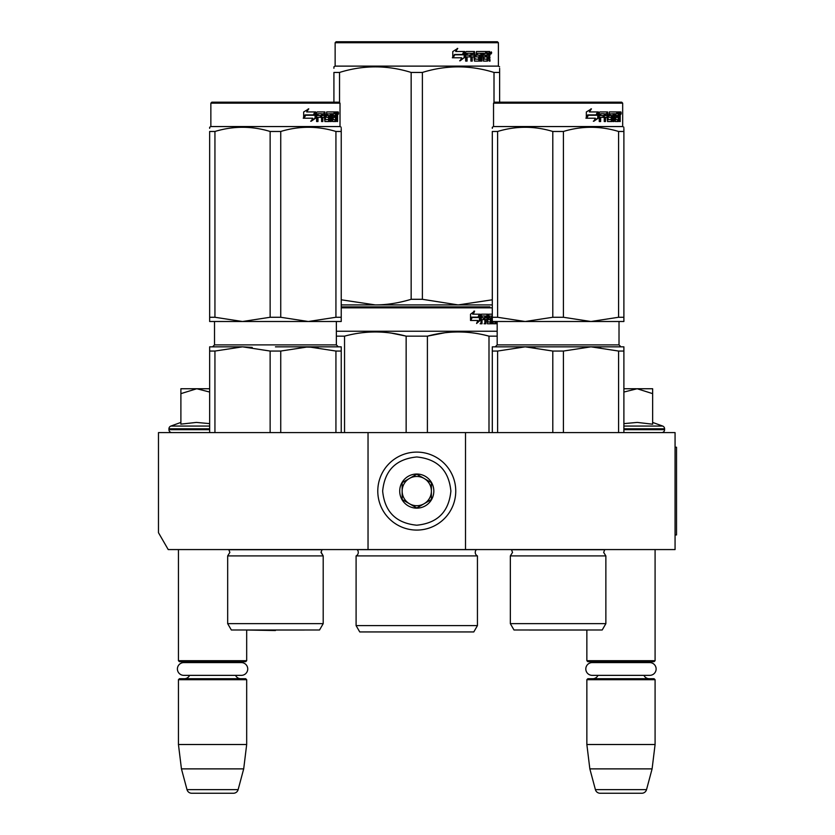 <?xml version="1.0" encoding="UTF-8"?>
<svg xmlns="http://www.w3.org/2000/svg" width="835" height="835" viewBox="0 0 835 835"><rect width="100%" height="100%" fill="white"/><g stroke="black" fill="none" stroke-linecap="round" stroke-linejoin="round"><path stroke-width="1.25" d="M368.037 549.576L368.037 432.603L158.473 432.603L158.473 532.688L168.221 549.576L465.502 549.576L465.502 432.603L675.066 432.603L675.066 549.576L465.502 549.576M368.037 432.603L465.502 432.603M178.45 549.576L178.45 660.694L246.68 660.694L246.68 630.028L304.358 630.028A9.749 9.749 0 0 1 304.358 630.028L246.513 630.028L275.435 630.529M178.45 660.694L179.431 661.664L245.709 661.664L246.68 660.694M237.672 662.593A5.845 5.845 -122.1 0 1 240.835 661.664M187.457 662.593A5.845 5.845 122.2 0 0 184.305 661.664M240.835 678.719A5.845 5.845 -47.8 0 1 235.543 675.358L241.346 675.358A6.388 6.388 0 0 0 247.734 668.971A6.388 6.388 0 0 0 241.346 662.593L183.794 662.593A6.388 6.388 0 0 0 177.406 668.971A6.388 6.388 0 0 0 183.794 675.358L189.597 675.358A5.845 5.845 47.8 0 1 184.305 678.719M246.68 679.7L178.45 679.7L179.431 678.719L245.709 678.719L246.68 679.7L246.68 744.517L243.695 768.878L238.132 789.639L187.009 789.639L181.446 768.878L243.695 768.878M178.45 679.7L178.45 744.517L246.68 744.517M178.45 744.517L181.446 768.878M233.424 793.25L191.716 793.25L233.424 793.25A4.874 4.874 -34.1 0 0 238.132 789.639M191.716 793.25A4.874 4.874 34.1 0 1 187.009 789.639M586.859 630.028L586.859 660.694L655.089 660.694L655.089 549.576M586.859 660.694L587.83 661.664L654.108 661.664L655.089 660.694M646.081 662.593A5.845 5.845 -122.1 0 1 649.233 661.664M595.866 662.593A5.845 5.845 122.2 0 0 592.704 661.664M649.233 678.719A5.845 5.845 -47.8 0 1 643.942 675.358M592.704 678.719A5.845 5.845 47.8 0 0 597.996 675.358M655.089 679.7L586.859 679.7L587.83 678.719L654.108 678.719L655.089 679.7L655.089 744.517L652.093 768.878L646.53 789.639L595.407 789.639L589.844 768.878L652.093 768.878M586.859 679.7L586.859 744.517L655.089 744.517M586.859 744.517L589.844 768.878M641.823 793.25L600.115 793.25L641.823 793.25A4.874 4.874 -34.1 0 0 646.53 789.639M600.115 793.25A4.874 4.874 34.1 0 1 595.407 789.639M652.646 422.416L662.666 426.059L623.891 426.059M661.664 432.603A2.922 2.922 -40.2 0 0 664.587 429.681L623.891 429.681M662.666 426.059A2.922 2.922 -129.2 0 1 664.587 428.804L664.587 429.681M623.891 423.616L637.282 422.416L652.646 424.201L652.646 393.64L637.136 388.745L623.891 392.043M623.891 388.745L636.479 388.745M652.646 393.64L652.646 388.745L637.136 388.745M171.874 432.603A2.922 2.922 40.2 0 1 168.952 429.681L168.952 428.804A2.922 2.922 129.2 0 1 170.872 426.059L209.648 426.059M180.892 422.416L170.872 426.059M181.623 424.044L196.402 422.416L209.648 423.616M209.648 392.043L196.736 388.745L180.892 388.745L180.892 424.201M180.892 393.65L196.736 388.745L209.648 388.745M416.769 452.1A38.984 38.984 0 0 0 377.785 491.095A38.984 38.984 0 0 0 416.769 530.079A38.984 38.984 0 0 0 455.753 491.095A38.984 38.984 0 0 0 416.769 452.1M416.769 456.975C396.051 458.999 384.674 470.366 382.649 491.084C384.674 511.813 396.051 523.18 416.769 525.205C437.488 523.18 448.865 511.813 450.879 491.095C448.865 470.366 437.488 458.999 416.769 456.975M416.769 474.029A17.055 17.055 0 0 0 399.714 491.095A17.055 17.055 0 0 0 416.769 508.15A17.055 17.055 0 0 0 433.824 491.095A17.055 17.055 0 0 0 416.769 474.029M416.769 474.207L402.146 482.651L402.146 499.528L416.769 507.972L431.392 499.528L431.392 482.651L416.769 474.207M409.463 503.755A14.623 14.623 0 0 0 431.392 491.095A14.623 14.623 0 0 0 409.463 478.424A14.623 14.623 0 0 0 416.769 505.707A14.623 14.623 0 0 0 424.076 503.755M409.463 478.424A14.623 14.623 0 0 1 424.076 478.424M592.192 662.593L649.745 662.593A6.388 6.388 0 0 1 656.133 668.971A6.388 6.388 0 0 1 649.745 675.358L592.192 675.358A6.388 6.388 0 0 1 585.805 668.971A6.388 6.388 0 0 1 592.192 662.593M183.794 675.358L241.346 675.358M227.673 555.912L323.197 555.912L321.005 552.405L322.049 549.743L228.821 549.743L229.865 552.405L227.673 555.912L227.673 623.651L323.197 623.651L323.197 555.912L321.026 552.029M275.435 346.838L308.334 346.838L280.737 351.055L270.133 351.055L242.536 346.838L252.222 347.381M270.133 351.055L270.133 432.603M280.737 351.055L280.737 432.603M335.931 351.055L308.334 346.838L341.233 346.838L341.233 351.055L335.931 351.055L335.931 432.603M341.233 351.055L341.233 432.603M323.197 623.651L319.544 629.987L231.337 629.987L227.673 623.651M209.648 346.838L209.648 351.055L209.648 346.838L242.536 346.838L214.939 351.055L209.648 351.055L209.648 432.603M214.939 351.055L214.939 432.603M308.334 346.838L296.936 346.838L318.01 347.381M211.839 102.183L210.858 103.154L211.839 102.183L339.031 102.183L340.012 103.154L340.012 126.555L210.858 126.555L209.648 127.254L209.648 128.35L209.648 127.254L210.858 126.555L210.858 103.154L340.012 103.154M315.703 118.121L311.215 121.232L312.697 118.215L304.055 118.215L305.714 115.24L314.148 115.24L315.703 111.932L315.703 118.121L315.087 118.121L315.087 113.236M305.339 115.24L303.627 118.215M310.672 121.232L315.087 118.121M305.067 114.906L303.241 118.215M306.664 111.932L308.773 108.863L303.669 111.974L303.669 118.215L305.526 114.906L313.991 114.906L315.38 111.932L306.664 111.932L308.272 108.863M313.407 114.906L314.785 111.932M336.985 115.387L337.549 115.387L337.549 117.631L336.933 117.631M337.204 116.514L336.265 116.514L336.609 117.631M336.056 121.179L335.806 117.338M337.549 117.631L337.549 121.534L336.985 121.534L336.735 117.338L336.098 117.338L335.816 121.534L332.612 121.534L332.257 113.737L330.514 113.737L330.42 121.534L331.359 121.534L331.359 113.737M326.704 113.737L327.497 113.737L326.537 114.03L326.704 115.533L327.497 115.533L326.704 115.533M322.112 117.338L322.112 121.534L321.579 121.534L322.821 121.534L322.821 117.338L324.418 117.338L324.898 121.534L329.397 121.534L329.804 116.295L329.397 115.533L327.497 115.533L327.32 114.03L330.42 113.737L330.42 121.534M317.331 117.338L317.978 117.338L317.331 117.338L317.331 121.534M324.157 111.932L324.627 119.436L325.567 119.729L324.898 111.932L317.175 111.932L316.59 112.683L316.59 121.534L317.978 121.534L317.978 117.338L321.058 117.338L321.058 115.533L317.978 115.533L318.198 113.737L321.579 113.737L321.579 121.534M325.567 119.729L328.781 119.436L328.614 117.338L326.662 117.338L326.193 116.587L326.662 111.932L334.971 111.932L334.971 113.737L332.413 113.737L333.29 113.737L333.155 115.533L332.278 115.533L334.605 115.533L334.605 117.338L332.278 117.338L333.155 117.338L333.29 119.729L332.413 119.729L335.43 119.729L335.545 111.932L337.319 111.932L337.549 115.387M334.073 113.737L334.073 111.932M336.056 115.533L336.985 115.533L336.985 114.03L335.962 113.737L335.545 115.533L336.098 115.533L335.962 113.737M323.02 113.737L322.112 114.03L322.112 115.533L322.821 115.533L323.02 113.737L324.22 113.737L324.418 115.533L322.821 115.533M332.278 117.338L332.413 119.729M333.718 117.338L333.718 115.533M332.278 115.533L332.413 113.737M320.369 117.338L320.369 115.533M318.198 113.737L317.331 114.03L317.331 115.533L317.978 115.533M320.88 117.338L320.88 115.533M328.583 115.533L328.583 121.534M329.595 121.44L329.595 115.627M335.179 119.729L334.908 121.534M336.609 115.387L336.265 116.514M336.609 113.737L336.38 111.932M338.54 113.142L338.227 114.364L338.227 111.932L338.54 113.142L337.904 113.142M338.227 114.364L337.277 114.364L336.954 113.142L337.277 111.932L338.227 111.932M209.648 317.269L214.939 317.269L242.484 321.496L209.648 321.496L209.648 131.471C209.648 125.897 209.648 125.897 209.648 131.471C209.648 125.897 209.648 125.897 209.648 131.471L214.939 131.471C233.341 125.897 251.742 125.897 270.133 131.471L280.737 131.471L280.737 317.269L308.282 321.496L242.599 321.496L270.133 317.269L280.737 317.269M341.233 321.496L341.233 317.269L341.233 321.496L308.386 321.496L335.931 317.269L341.233 317.269L341.233 131.471C341.223 125.897 341.223 125.897 341.233 131.471L341.233 128.444M214.939 131.471L214.939 317.269M270.133 131.471L270.133 317.269M280.737 131.471C299.128 125.897 317.53 125.897 335.931 131.471L335.931 317.269M335.931 131.471L341.233 131.471M477.443 625.603L356.096 625.603L359.749 631.938L473.789 631.938L477.443 625.603L477.443 555.912L356.096 555.912A3.904 3.904 0 0 0 357.14 549.649L357.067 549.576M477.443 555.912A3.904 3.904 0 0 1 476.388 549.649L476.461 549.576M416.769 306.873L341.233 306.873L416.769 306.873M489.874 306.873L343.665 306.873L489.874 306.873M341.233 307.844L492.306 307.844M480.198 320.369L476.597 323.479L477.797 320.473L470.825 320.473L472.161 317.498L478.956 317.498L480.198 314.179L480.198 320.369L479.436 320.369L479.436 316.214M476.962 322.571L479.436 320.369M473.936 311.111L472.641 314.179L473.32 314.179L474.624 311.111L470.512 314.231L470.512 320.473L472.015 317.154L471.347 317.154L470.512 319.043M472.015 317.154L478.82 317.154L479.937 314.179L473.32 314.179M478.079 317.154L479.186 314.179M496.867 323.782L496.867 321.496M493.067 321.496L493.339 323.782L495.656 323.782L495.52 323.03M496.47 323.782L496.47 321.496M495.854 321.496L495.854 323.03L494.915 323.03L494.915 321.976M492.306 315.985L491.7 315.985L491.7 323.782L492.399 323.782L492.399 321.496M482.192 315.985L484.864 315.985L484.864 323.782L485.845 323.782L485.845 319.596L487.087 319.596L487.463 323.782L490.917 323.782L490.803 323.03M490.803 318.542L490.803 317.791M488.6 315.985L489.467 315.985L488.465 316.277L489.331 316.277L489.331 317.498L488.465 317.498L488.465 316.277M489.331 316.277L491.7 315.985M489.331 317.498L490.917 317.791L491.23 318.542L490.343 318.542L490.343 319.596M491.23 318.542L491.23 323.03L490.343 323.03L490.343 321.976M485.845 319.596L485.02 319.596L485.02 323.782L484.049 323.782M484.049 319.596L484.049 317.791M482.014 316.277L482.014 317.791L481.231 317.791L484.457 317.791L484.457 319.596L481.231 319.596L481.231 323.782L480.135 323.782M487.087 321.684L487.838 321.684L487.463 314.179L481.367 314.179L480.897 323.782L482.014 323.782L482.014 319.596M487.838 314.941L486.993 314.941L486.993 316.006M486.993 319.596L486.993 317.791M487.838 321.684L486.993 321.684M487.984 321.976L490.322 321.976L490.448 319.889L489.446 319.596M488.819 319.596L488.819 314.179L492.306 314.179M487.609 314.941L487.964 314.179M493.736 321.496L493.067 321.684M493.736 321.684L495.468 321.496M485.991 315.985L485.02 316.277L486.93 315.985L487.087 317.791L485.845 317.791L485.845 316.277M485.845 317.791L485.02 317.791L485.845 317.791M485.02 317.791L485.02 316.277M486.617 314.179L486.993 314.941M483.642 319.596L483.642 317.791M481.231 317.791L481.231 316.277M490.343 323.03L490.03 323.782M490.03 317.791L490.343 318.542M494.915 323.03L494.717 323.782M495.854 323.03L495.656 323.782M491.23 323.03L490.917 323.782M497.18 331.234L336.359 331.234M427.395 432.603L427.395 336.161L406.144 336.161L406.144 432.603M497.18 336.161L488.997 336.161L488.997 432.603M444.69 332.779L427.395 336.161C447.925 330.577 468.456 330.577 488.997 336.161M344.542 432.603L344.542 336.161C365.083 330.577 385.613 330.577 406.144 336.161M344.542 336.161L336.359 336.161M462.966 332.048L458.196 331.944M405.58 336.014L391.458 333.134M356.096 625.603L356.096 555.912M492.306 304.921L458.196 304.921L422.385 299.295L411.154 299.295L411.154 72.447L422.385 72.447C446.255 65.015 470.126 65.015 494.007 72.447L499.622 72.447C499.622 65.015 499.622 65.015 499.622 72.447L499.622 68.366M497.43 41.75L336.108 41.75L335.138 42.721L498.401 42.721L497.43 41.75M341.233 304.921L375.343 304.921L341.233 299.786M333.916 102.183L333.916 72.447C333.916 65.015 333.916 65.015 333.916 72.447L339.532 72.447C363.402 65.015 387.283 65.015 411.154 72.447M333.916 68.282L333.916 66.821L335.138 66.122L498.401 66.122L499.622 66.821M339.532 102.674L339.532 72.447M492.306 299.796L458.196 304.921L375.343 304.921C386.824 304.911 398.765 303.032 411.154 299.295M499.622 102.183L499.622 72.447M494.007 102.674L494.007 72.447M422.385 299.295L422.385 72.447M464.156 52.699L464.156 57.688L459.667 60.798M464.73 57.688L464.73 51.499L463.143 54.807L454.751 54.807L453.154 57.782L461.682 57.782L460.179 60.798L464.156 57.688M489.529 56.081L490.051 61.101L489.195 61.101L488.83 56.905L487.922 56.905L487.536 61.101L483.402 61.101L482.954 53.304L481.868 53.304L481.868 61.101L480.762 61.101L480.762 53.304L477.38 53.304L477.38 55.1L479.551 55.1L480.041 55.861L479.551 61.101L474.489 61.101L473.956 56.905L472.224 56.905L472.224 61.101L470.888 61.101L470.888 53.304L467.318 53.304L467.089 55.1L470.335 55.1L470.335 56.905L467.089 56.905L467.089 61.101L465.648 61.101L465.648 52.25L466.254 51.499L474.489 51.499L475.021 59.003L478.653 59.295L478.653 56.905L476.441 56.905L475.919 56.154L476.441 51.499L486.398 51.499L486.398 53.304L484.06 53.597L484.06 55.1L485.918 55.1L485.918 56.905L484.06 56.905L484.06 59.003L487.014 59.295L487.17 51.499L489.696 51.499L490.051 54.953L489.529 56.081L488.652 56.081L489.174 57.427M489.174 54.953L488.652 56.081M490.051 57.197L489.174 57.197M487.964 56.905L487.076 56.905M487.922 56.905L487.17 56.905M487.922 60.339L486.69 61.101M481.868 53.304L481.096 53.304L481.096 61.101L479.989 61.101M476.66 53.304L477.38 53.304L476.461 53.597L476.461 54.807L477.38 55.1L476.66 55.1M480.041 55.861L479.28 55.861L478.799 61.101M480.041 60.339L479.28 60.339M471.566 56.905L472.224 56.905L471.566 56.905L471.566 61.101M466.713 53.304L467.318 53.304L466.494 53.597L466.494 55.1L467.089 55.1L466.494 55.1M469.698 55.1L469.698 56.905M475.23 59.295L474.332 59.003L473.8 51.499M483.423 53.304L484.237 53.304L483.423 53.304L483.267 55.1L484.06 55.1L483.267 55.1M484.06 56.905L483.267 56.905L483.267 59.003L484.237 59.295L483.423 59.295M484.06 59.003L483.267 59.003M486.398 51.499L486.335 53.304M473.069 53.304L471.775 53.304L471.566 55.1L472.224 55.1L471.566 55.1M472.443 53.304L472.224 55.1L473.956 55.1L473.956 53.597L471.775 53.304M487.922 53.304L487.17 53.304L487.922 53.304L487.922 55.1L487.17 55.1L489.195 55.1L489.059 53.304L487.922 53.304M485.093 55.1L485.093 56.905M485.563 51.499L485.563 53.304M467.089 56.905L466.494 56.905L466.494 61.101M478.799 55.1L479.28 55.861M487.076 59.275L487.076 60.339M488.83 51.499L489.174 53.45M490.051 52.25L489.174 52.25M491.69 52.72L491.157 53.931L490.615 52.72L491.377 52.72M490.938 52.72L490.709 53.388M464.406 51.499L462.987 54.473L454.574 54.473L452.779 57.782L452.779 51.551L457.757 48.43L455.68 51.499L464.406 51.499M463.842 51.499L462.433 54.473M454.574 54.473L452.351 57.782M457.267 48.43L455.68 51.499M491.043 53.565L491.345 51.853L491.043 53.565M510.342 555.912L605.866 555.912L603.674 552.405L604.717 549.743L511.49 549.743L512.533 552.405L510.342 555.912L510.342 623.651L605.866 623.651L605.866 555.912M600.678 347.381L591.003 346.838L623.891 346.838L623.891 351.055L618.589 351.055L591.003 346.838L525.205 346.838L591.003 346.838L563.406 351.055L552.801 351.055L525.205 346.838L534.891 347.381M552.801 351.055L552.801 432.603M563.406 351.055L563.406 432.603M618.589 351.055L618.589 432.603M623.891 351.055L623.891 432.603M605.866 623.651L602.202 629.987L513.995 629.987L510.342 623.651M492.306 351.055L492.306 346.838L525.205 346.838L497.608 351.055L492.306 351.055L492.306 432.603M497.608 351.055L497.608 432.603M622.68 103.154L493.527 103.154L494.497 102.183L621.699 102.183L622.68 103.154L622.68 126.555L493.527 126.555L492.306 127.254L492.306 128.35M598.361 118.121L593.873 121.232L595.365 118.215L586.723 118.215L588.383 115.24L596.816 115.24L598.361 111.932L598.361 118.121L597.756 118.121L597.756 113.236M587.997 115.24L586.285 118.215M593.341 121.232L597.756 118.121M587.736 114.906L585.909 118.215M589.333 111.932L591.441 108.863L586.337 111.974L586.337 118.215L588.195 114.906L596.649 114.906L598.048 111.932L589.333 111.932L590.929 108.863M596.075 114.906L597.442 111.932M619.643 115.387L620.217 115.387L620.217 117.631L619.591 117.631M619.862 116.514L618.933 116.514L619.278 117.631M618.714 121.179L618.474 117.338M620.217 117.631L620.217 121.534L619.643 121.534L619.393 117.338L618.756 117.338L618.484 121.534L615.28 121.534L614.915 113.737L613.182 113.737L613.088 121.534L614.017 121.534L614.017 113.737M609.373 113.737L610.155 113.737L609.206 114.03L609.373 115.533L610.155 115.533L609.373 115.533M604.77 117.338L604.248 121.534L605.49 121.534L605.49 117.338L607.076 117.338L607.567 121.534L612.055 121.534L612.472 116.295L612.055 115.533L610.155 115.533L609.988 114.03L613.088 113.737L613.088 121.534M600 117.338L600.647 117.338L600 117.338L600 121.534M606.826 111.932L607.296 119.436L608.235 119.729L607.567 111.932L599.843 111.932L599.248 112.683L599.248 121.534L600.647 121.534L600.647 117.338L603.726 117.338L603.726 115.533L600.647 115.533L600.866 113.737L604.248 113.737L604.248 121.534M608.235 119.729L611.439 119.436L611.283 117.338L609.32 117.338L608.861 116.587L609.32 111.932L617.639 111.932L617.639 113.737L615.082 113.737L615.948 113.737L615.812 115.533L614.946 115.533L617.274 115.533L617.274 117.338L614.946 117.338L615.812 117.338L615.948 119.729L615.082 119.729L618.098 119.729L618.213 111.932L619.977 111.932L620.217 115.387M616.731 113.737L616.731 111.932M618.756 115.533L619.643 115.533L619.643 114.03L618.62 113.737L618.714 115.533L618.62 113.737M605.688 113.737L604.77 114.03L604.77 115.533L605.49 115.533L605.688 113.737L606.888 113.737L607.076 115.533L605.49 115.533M614.946 117.338L615.082 119.729M616.376 117.338L616.376 115.533M614.946 115.533L615.082 113.737M603.037 117.338L603.037 115.533M600.866 113.737L600 114.03L600 115.533L600.647 115.533M603.548 117.338L603.548 115.533M611.241 115.533L611.241 121.534M612.253 121.44L612.253 115.627M617.848 119.729L617.566 121.534M619.278 115.387L618.933 116.514M619.278 113.737L619.048 111.932M621.198 113.142L620.896 114.364L620.896 111.932L621.198 113.142L620.562 113.142M620.896 114.364L619.946 114.364L619.622 113.142L619.946 111.932L620.896 111.932M492.306 317.269L497.608 317.269L525.152 321.496L492.306 321.496L492.306 131.471C492.306 125.897 492.306 125.897 492.306 131.471L497.608 131.471C516.009 125.897 534.4 125.897 552.801 131.471L563.406 131.471L563.406 317.269L590.94 321.496L525.257 321.496L552.801 317.269L563.406 317.269M623.891 321.496L623.891 317.269L623.891 321.496L591.055 321.496L618.589 317.269L623.891 317.269L623.891 131.471C623.891 125.897 623.891 125.897 623.891 131.471L623.891 128.444M497.608 131.471L497.608 317.269M552.801 131.471L552.801 317.269M563.406 131.471C581.797 125.897 600.198 125.897 618.589 131.471L618.589 317.269M618.589 131.471L623.891 131.471M587.026 630.028L529.181 630.028L587.026 630.028A9.749 9.749 0 0 0 587.047 629.987M675.066 447.226L676.527 447.226L676.527 534.953L675.066 534.953M664.587 428.804L623.891 428.804M209.648 429.681L168.952 429.681M209.648 428.804L168.952 428.804M336.359 321.496L336.359 344.886L214.522 344.886L214.522 321.496M337.549 113.142L336.954 113.142M476.388 549.649L357.14 549.649M490.051 54.953L489.195 54.953M619.017 321.496L619.017 344.886L497.18 344.886L497.18 321.496M620.217 113.142L619.622 113.142M336.359 344.886L338.3 346.838M214.522 344.886L212.57 346.838L214.522 344.886M340.012 126.555L341.233 127.254M335.138 66.122L335.138 42.721M498.401 66.122L498.401 42.721M619.017 344.886L620.969 346.838M497.18 344.886L495.228 346.838M493.527 103.154L493.527 126.555M622.68 126.555L623.891 127.254"/></g></svg>
